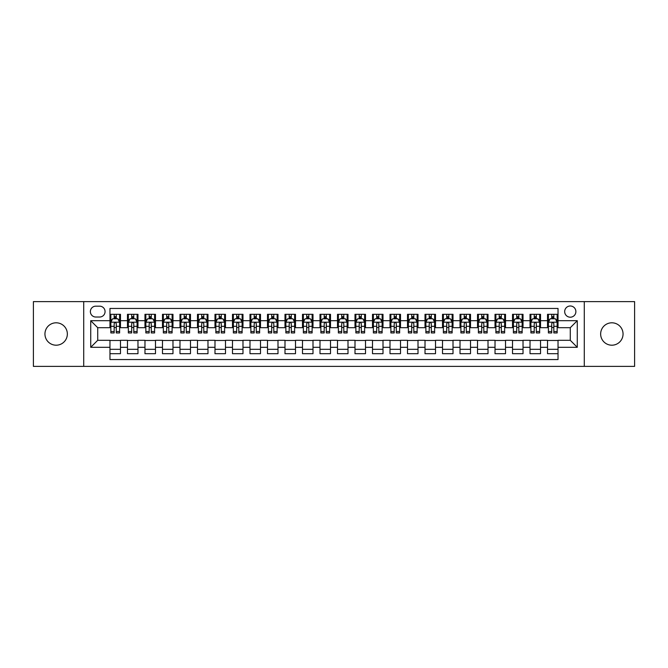 <?xml version="1.0" encoding="UTF-8"?>
<svg xmlns="http://www.w3.org/2000/svg" width="668" height="668" viewBox="0 0 668 668"><rect width="100%" height="100%" fill="white"/><g stroke="black" fill="none" stroke-linecap="round" stroke-linejoin="round"><path stroke-width="1" d="M611.846 322.803A11.197 11.197 0 0 0 600.649 334A11.197 11.197 0 0 0 611.846 345.197A11.197 11.197 0 0 0 623.052 334A11.197 11.197 0 0 0 611.846 322.803M56.154 322.803A11.197 11.197 0 0 0 44.948 334A11.197 11.197 0 0 0 56.154 345.197A11.197 11.197 0 0 0 67.351 334A11.197 11.197 0 0 0 56.154 322.803M570.28 305.994A5.603 5.603 0 0 0 564.677 311.597A5.603 5.603 0 0 0 570.28 317.2A5.603 5.603 0 0 0 575.883 311.597A5.603 5.603 0 0 0 570.28 305.994M584.283 366.381L634.6 366.381L634.6 301.619L584.283 301.619L584.283 366.381L83.717 366.381L83.717 301.619L33.4 301.619L33.4 366.381L83.717 366.381M558.03 314.311L547.526 314.311L547.526 320.698L540.529 320.698L540.529 327.696L547.526 327.696L547.526 320.698M540.529 320.698L540.529 314.311L530.025 314.311L530.025 320.698L523.027 320.698L523.027 327.696L530.025 327.696L530.025 320.698M523.027 320.698L523.027 314.311L512.523 314.311L512.523 320.698L505.517 320.698L505.517 327.696L512.523 327.696L512.523 320.698M505.517 320.698L505.517 314.311L495.021 314.311L495.021 320.698L488.016 320.698L488.016 327.696L495.021 327.696L495.021 320.698M488.016 320.698L488.016 314.311L477.52 314.311L477.52 320.698L470.514 320.698L470.514 327.696L477.52 327.696L477.52 320.698M470.514 320.698L470.514 314.311L460.018 314.311L460.018 320.698L453.013 320.698L453.013 327.696L460.018 327.696L460.018 320.698M453.013 320.698L453.013 314.311L442.517 314.311L442.517 320.698L435.511 320.698L435.511 327.696L442.517 327.696L442.517 320.698M435.511 320.698L435.511 314.311L425.015 314.311L425.015 320.698L418.009 320.698L418.009 327.696L425.015 327.696L425.015 320.698M418.009 320.698L418.009 314.311L407.505 314.311L407.505 320.698L400.508 320.698L400.508 327.696L407.505 327.696L407.505 320.698M400.508 320.698L400.508 314.311L390.003 314.311L390.003 320.698L383.006 320.698L383.006 327.696L390.003 327.696L390.003 320.698M383.006 320.698L383.006 314.311L372.502 314.311L372.502 320.698L365.505 320.698L365.505 327.696L372.502 327.696L372.502 320.698M365.505 320.698L365.505 314.311L355 314.311L355 320.698L348.003 320.698L348.003 327.696L355 327.696L355 320.698M348.003 320.698L348.003 314.311L337.499 314.311L337.499 320.698L330.501 320.698L330.501 327.696L337.499 327.696L337.499 320.698M330.501 320.698L330.501 314.311L319.997 314.311L319.997 320.698L313 320.698L313 327.696L319.997 327.696L319.997 320.698M313 320.698L313 314.311L302.495 314.311L302.495 320.698L295.498 320.698L295.498 327.696L302.495 327.696L302.495 320.698M295.498 320.698L295.498 314.311L284.994 314.311L284.994 320.698L277.997 320.698L277.997 327.696L284.994 327.696L284.994 320.698M277.997 320.698L277.997 314.311L267.492 314.311L267.492 320.698L260.495 320.698L260.495 327.696L267.492 327.696L267.492 320.698M260.495 320.698L260.495 314.311L249.991 314.311L249.991 320.698L242.985 320.698L242.985 327.696L249.991 327.696L249.991 320.698M242.985 320.698L242.985 314.311L232.489 314.311L232.489 320.698L225.483 320.698L225.483 327.696L232.489 327.696L232.489 320.698M225.483 320.698L225.483 314.311L214.987 314.311L214.987 320.698L207.982 320.698L207.982 327.696L214.987 327.696L214.987 320.698M207.982 320.698L207.982 314.311L197.486 314.311L197.486 320.698L190.48 320.698L190.48 327.696L197.486 327.696L197.486 320.698M190.48 320.698L190.48 314.311L179.984 314.311L179.984 320.698L172.979 320.698L172.979 327.696L179.984 327.696L179.984 320.698M172.979 320.698L172.979 314.311L162.483 314.311L162.483 320.698L155.477 320.698L155.477 327.696L162.483 327.696L162.483 320.698M155.477 320.698L155.477 314.311L144.973 314.311L144.973 320.698L137.975 320.698L137.975 327.696L144.973 327.696L144.973 320.698M137.975 320.698L137.975 314.311L127.471 314.311L127.471 327.696L120.474 327.696L120.474 314.311L109.969 314.311M109.969 353.689L120.474 353.689L120.474 340.304L127.471 340.304L127.471 353.689L137.975 353.689L137.975 340.304L144.973 340.304L144.973 347.302L137.975 347.302M144.973 347.302L144.973 353.689L155.477 353.689L155.477 340.304L162.483 340.304L162.483 347.302L155.477 347.302M162.483 347.302L162.483 353.689L172.979 353.689L172.979 340.304L179.984 340.304L179.984 347.302L172.979 347.302M179.984 347.302L179.984 353.689L190.48 353.689L190.48 340.304L197.486 340.304L197.486 347.302L190.48 347.302M197.486 347.302L197.486 353.689L207.982 353.689L207.982 340.304L214.987 340.304L214.987 347.302L207.982 347.302M214.987 347.302L214.987 353.689L225.483 353.689L225.483 340.304L232.489 340.304L232.489 347.302L225.483 347.302M232.489 347.302L232.489 353.689L242.985 353.689L242.985 340.304L249.991 340.304L249.991 347.302L242.985 347.302M249.991 347.302L249.991 353.689L260.495 353.689L260.495 340.304L267.492 340.304L267.492 347.302L260.495 347.302M267.492 347.302L267.492 353.689L277.997 353.689L277.997 340.304L284.994 340.304L284.994 347.302L277.997 347.302M284.994 347.302L284.994 353.689L295.498 353.689L295.498 340.304L302.495 340.304L302.495 347.302L295.498 347.302M302.495 347.302L302.495 353.689L313 353.689L313 340.304L319.997 340.304L319.997 347.302L313 347.302M319.997 347.302L319.997 353.689L330.501 353.689L330.501 340.304L337.499 340.304L337.499 347.302L330.501 347.302M337.499 347.302L337.499 353.689L348.003 353.689L348.003 340.304L355 340.304L355 347.302L348.003 347.302M355 347.302L355 353.689L365.505 353.689L365.505 340.304L372.502 340.304L372.502 347.302L365.505 347.302M372.502 347.302L372.502 353.689L383.006 353.689L383.006 340.304L390.003 340.304L390.003 347.302L383.006 347.302M390.003 347.302L390.003 353.689L400.508 353.689L400.508 340.304L407.505 340.304L407.505 347.302L400.508 347.302M407.505 347.302L407.505 353.689L418.009 353.689L418.009 340.304L425.015 340.304L425.015 347.302L418.009 347.302M425.015 347.302L425.015 353.689L435.511 353.689L435.511 340.304L442.517 340.304L442.517 347.302L435.511 347.302M442.517 347.302L442.517 353.689L453.013 353.689L453.013 340.304L460.018 340.304L460.018 347.302L453.013 347.302M460.018 347.302L460.018 353.689L470.514 353.689L470.514 340.304L477.52 340.304L477.52 347.302L470.514 347.302M477.52 347.302L477.52 353.689L488.016 353.689L488.016 340.304L495.021 340.304L495.021 347.302L488.016 347.302M495.021 347.302L495.021 353.689L505.517 353.689L505.517 340.304L512.523 340.304L512.523 347.302L505.517 347.302M512.523 347.302L512.523 353.689L523.027 353.689L523.027 340.304L530.025 340.304L530.025 347.302L523.027 347.302M530.025 347.302L530.025 353.689L540.529 353.689L540.529 340.304L547.526 340.304L547.526 347.302L540.529 347.302M95.791 317.024L99.649 317.024A5.428 5.428 0 0 0 105.068 311.597A5.428 5.428 0 0 0 99.649 306.169L95.791 306.169A5.428 5.428 0 0 0 90.372 311.597A5.428 5.428 0 0 0 95.791 317.024M584.283 301.619L83.717 301.619M558.03 320.698L558.03 308.449L109.969 308.449L109.969 327.696L97.72 327.696L97.72 340.304L109.969 340.304L109.969 359.551L558.03 359.551L558.03 340.304L570.28 340.304L570.28 327.696L558.03 327.696L558.03 320.698L577.277 320.698L577.277 347.302L558.03 347.302M109.969 347.302L90.723 347.302L90.723 320.698L109.969 320.698M547.526 347.302L547.526 353.689L558.03 353.689M109.969 318.686L110.846 318.686M114.17 318.686L116.274 318.686M119.597 318.686L120.474 318.686M109.969 327.52L110.846 327.52M114.17 327.52L116.274 327.52M119.597 327.52L120.474 327.52M109.969 340.48L120.474 340.48M109.969 349.314L120.474 349.314M127.471 327.52L128.348 327.52M131.671 327.52L133.775 327.52M137.099 327.52L137.975 327.52M127.471 318.686L128.348 318.686M131.671 318.686L133.775 318.686M137.099 318.686L137.975 318.686M127.471 340.48L137.975 340.48M127.471 349.314L137.975 349.314M144.973 340.48L155.477 340.48M144.973 349.314L155.477 349.314M144.973 318.686L145.849 318.686M149.181 318.686L151.277 318.686M154.6 318.686L155.477 318.686M144.973 327.52L145.849 327.52M149.181 327.52L151.277 327.52M154.6 327.52L155.477 327.52M162.483 340.48L172.979 340.48M162.483 349.314L172.979 349.314M162.483 318.686L163.351 318.686M166.683 318.686L168.779 318.686M172.102 318.686L172.979 318.686M162.483 327.52L163.351 327.52M166.683 327.52L168.779 327.52M172.102 327.52L172.979 327.52M179.984 340.48L190.48 340.48M179.984 349.314L190.48 349.314M179.984 318.686L180.853 318.686M184.184 318.686L186.28 318.686M189.603 318.686L190.48 318.686M179.984 327.52L180.853 327.52M184.184 327.52L186.28 327.52M189.603 327.52L190.48 327.52M197.486 340.48L207.982 340.48M197.486 349.314L207.982 349.314M197.486 318.686L198.354 318.686M201.686 318.686L203.782 318.686M207.105 318.686L207.982 318.686M197.486 327.52L198.354 327.52M201.686 327.52L203.782 327.52M207.105 327.52L207.982 327.52M214.987 340.48L225.483 340.48M214.987 349.314L225.483 349.314M214.987 318.686L215.864 318.686M219.188 318.686L221.283 318.686M224.615 318.686L225.483 318.686M214.987 327.52L215.864 327.52M219.188 327.52L221.283 327.52M224.615 327.52L225.483 327.52M232.489 340.48L242.985 340.48M232.489 349.314L242.985 349.314M232.489 318.686L233.366 318.686M236.689 318.686L238.785 318.686M242.117 318.686L242.985 318.686M232.489 327.52L233.366 327.52M236.689 327.52L238.785 327.52M242.117 327.52L242.985 327.52M249.991 340.48L260.495 340.48M249.991 349.314L260.495 349.314M249.991 318.686L250.867 318.686M254.191 318.686L256.287 318.686M259.618 318.686L260.495 318.686M249.991 327.52L250.867 327.52M254.191 327.52L256.287 327.52M259.618 327.52L260.495 327.52M267.492 340.48L277.997 340.48M267.492 349.314L277.997 349.314M267.492 318.686L268.369 318.686M271.692 318.686L273.796 318.686M277.12 318.686L277.997 318.686M267.492 327.52L268.369 327.52M271.692 327.52L273.796 327.52M277.12 327.52L277.997 327.52M284.994 340.48L295.498 340.48M284.994 349.314L295.498 349.314M284.994 318.686L285.871 318.686M289.194 318.686L291.298 318.686M294.621 318.686L295.498 318.686M284.994 327.52L285.871 327.52M289.194 327.52L291.298 327.52M294.621 327.52L295.498 327.52M302.495 340.48L313 340.48M302.495 349.314L313 349.314M302.495 318.686L303.372 318.686M306.695 318.686L308.8 318.686M312.123 318.686L313 318.686M302.495 327.52L303.372 327.52M306.695 327.52L308.8 327.52M312.123 327.52L313 327.52M319.997 340.48L330.501 340.48M319.997 349.314L330.501 349.314M319.997 318.686L320.874 318.686M324.197 318.686L326.301 318.686M329.625 318.686L330.501 318.686M319.997 327.52L320.874 327.52M324.197 327.52L326.301 327.52M329.625 327.52L330.501 327.52M337.499 340.48L348.003 340.48M337.499 349.314L348.003 349.314M337.499 318.686L338.375 318.686M341.699 318.686L343.803 318.686M347.126 318.686L348.003 318.686M337.499 327.52L338.375 327.52M341.699 327.52L343.803 327.52M347.126 327.52L348.003 327.52M355 340.48L365.505 340.48M355 349.314L365.505 349.314M355 318.686L355.877 318.686M359.2 318.686L361.304 318.686M364.628 318.686L365.505 318.686M355 327.52L355.877 327.52M359.2 327.52L361.304 327.52M364.628 327.52L365.505 327.52M372.502 340.48L383.006 340.48M372.502 349.314L383.006 349.314M372.502 318.686L373.379 318.686M376.702 318.686L378.806 318.686M382.129 318.686L383.006 318.686M372.502 327.52L373.379 327.52M376.702 327.52L378.806 327.52M382.129 327.52L383.006 327.52M390.003 340.48L400.508 340.48M390.003 349.314L400.508 349.314M390.003 318.686L390.88 318.686M394.204 318.686L396.308 318.686M399.631 318.686L400.508 318.686M390.003 327.52L390.88 327.52M394.204 327.52L396.308 327.52M399.631 327.52L400.508 327.52M407.505 340.48L418.009 340.48M407.505 349.314L418.009 349.314M407.505 318.686L408.382 318.686M411.713 318.686L413.809 318.686M417.133 318.686L418.009 318.686M407.505 327.52L408.382 327.52M411.713 327.52L413.809 327.52M417.133 327.52L418.009 327.52M425.015 340.48L435.511 340.48M425.015 349.314L435.511 349.314M425.015 318.686L425.883 318.686M429.215 318.686L431.311 318.686M434.634 318.686L435.511 318.686M425.015 327.52L425.883 327.52M429.215 327.52L431.311 327.52M434.634 327.52L435.511 327.52M442.517 340.48L453.013 340.48M442.517 349.314L453.013 349.314M442.517 318.686L443.385 318.686M446.717 318.686L448.812 318.686M452.136 318.686L453.013 318.686M442.517 327.52L443.385 327.52M446.717 327.52L448.812 327.52M452.136 327.52L453.013 327.52M460.018 340.48L470.514 340.48M460.018 349.314L470.514 349.314M460.018 318.686L460.895 318.686M464.218 318.686L466.314 318.686M469.646 318.686L470.514 318.686M460.018 327.52L460.895 327.52M464.218 327.52L466.314 327.52M469.646 327.52L470.514 327.52M477.52 340.48L488.016 340.48M477.52 349.314L488.016 349.314M477.52 318.686L478.397 318.686M481.72 318.686L483.816 318.686M487.147 318.686L488.016 318.686M477.52 327.52L478.397 327.52M481.72 327.52L483.816 327.52M487.147 327.52L488.016 327.52M495.021 340.48L505.517 340.48M495.021 349.314L505.517 349.314M495.021 318.686L495.898 318.686M499.221 318.686L501.317 318.686M504.649 318.686L505.517 318.686M495.021 327.52L495.898 327.52M499.221 327.52L501.317 327.52M504.649 327.52L505.517 327.52M512.523 340.48L523.027 340.48M512.523 349.314L523.027 349.314M512.523 318.686L513.4 318.686M516.723 318.686L518.819 318.686M522.151 318.686L523.027 318.686M512.523 327.52L513.4 327.52M516.723 327.52L518.819 327.52M522.151 327.52L523.027 327.52M530.025 340.48L540.529 340.48M530.025 349.314L540.529 349.314M530.025 318.686L530.901 318.686M534.225 318.686L536.329 318.686M539.652 318.686L540.529 318.686M530.025 327.52L530.901 327.52M534.225 327.52L536.329 327.52M539.652 327.52L540.529 327.52M547.526 340.48L558.03 340.48M547.526 349.314L558.03 349.314M547.526 318.686L548.403 318.686M551.726 318.686L553.83 318.686M557.154 318.686L558.03 318.686M547.526 327.52L548.403 327.52M551.726 327.52L553.83 327.52M557.154 327.52L558.03 327.52M97.72 327.696L90.723 320.698M97.72 340.304L90.723 347.302M577.277 320.698L570.28 327.696M577.277 347.302L570.28 340.304M116.274 316.582L114.17 316.582M119.597 331.52L116.274 331.52L116.274 332.948L119.597 332.948L119.597 322.277L117.852 318.77L112.6 318.77L110.846 322.277L110.846 332.948L114.17 332.948L114.17 331.52L110.846 331.52M110.846 322.277L110.846 314.311M119.597 322.277L119.597 314.311M114.17 318.77L114.17 314.311M116.274 314.311L116.274 318.77M116.274 331.52L116.274 323.588C115.572 322.235 114.871 322.235 114.17 323.588L114.17 331.52M133.775 316.582L131.671 316.582M137.099 331.52L133.775 331.52L133.775 332.948L137.099 332.948L137.099 322.277L135.353 318.77L130.101 318.77L128.348 322.277L128.348 332.948L131.671 332.948L131.671 331.52L128.348 331.52M128.348 322.277L128.348 314.311M137.099 322.277L137.099 314.311M131.671 318.77L131.671 314.311M133.775 314.311L133.775 318.77M133.775 331.52L133.775 323.588C133.074 322.235 132.373 322.235 131.671 323.588L131.671 331.52M151.277 316.582L149.181 316.582M154.6 331.52L151.277 331.52L151.277 332.948L154.6 332.948L154.6 322.277L152.855 318.77L147.603 318.77L145.849 322.277L145.849 332.948L149.181 332.948L149.181 331.52L145.849 331.52M145.849 322.277L145.849 314.311M154.6 322.277L154.6 314.311M149.181 318.77L149.181 314.311M151.277 314.311L151.277 318.77M151.277 331.52L151.277 323.588C150.576 322.235 149.874 322.235 149.181 323.588L149.181 331.52M168.779 316.582L166.683 316.582M172.102 331.52L168.779 331.52L168.779 332.948L172.102 332.948L172.102 322.277L170.357 318.77L165.105 318.77L163.351 322.277L163.351 332.948L166.683 332.948L166.683 331.52L163.351 331.52M163.351 322.277L163.351 314.311M172.102 322.277L172.102 314.311M166.683 318.77L166.683 314.311M168.779 314.311L168.779 318.77M168.779 331.52L168.779 323.588C168.077 322.235 167.384 322.235 166.683 323.588L166.683 331.52M186.28 316.582L184.184 316.582M189.603 331.52L186.28 331.52L186.28 332.948L189.603 332.948L189.603 322.277L187.858 318.77L182.606 318.77L180.853 322.277L180.853 332.948L184.184 332.948L184.184 331.52L180.853 331.52M180.853 322.277L180.853 314.311M189.603 322.277L189.603 314.311M184.184 318.77L184.184 314.311M186.28 314.311L186.28 318.77M186.28 331.52L186.28 323.588C185.579 322.235 184.886 322.235 184.184 323.588L184.184 331.52M203.782 316.582L201.686 316.582M207.105 331.52L203.782 331.52L203.782 332.948L207.105 332.948L207.105 322.277L205.36 318.77L200.108 318.77L198.354 322.277L198.354 332.948L201.686 332.948L201.686 331.52L198.354 331.52M198.354 322.277L198.354 314.311M207.105 322.277L207.105 314.311M201.686 318.77L201.686 314.311M203.782 314.311L203.782 318.77M203.782 331.52L203.782 323.588C203.089 322.235 202.387 322.235 201.686 323.588L201.686 331.52M221.283 316.582L219.188 316.582M224.615 331.52L221.283 331.52L221.283 332.948L224.615 332.948L224.615 322.277L222.861 318.77L217.609 318.77L215.864 322.277L215.864 332.948L219.188 332.948L219.188 331.52L215.864 331.52M215.864 322.277L215.864 314.311M224.615 322.277L224.615 314.311M219.188 318.77L219.188 314.311M221.283 314.311L221.283 318.77M221.283 331.52L221.283 323.588C220.59 322.235 219.889 322.235 219.188 323.588L219.188 331.52M238.785 316.582L236.689 316.582M242.117 331.52L238.785 331.52L238.785 332.948L242.117 332.948L242.117 322.277L240.363 318.77L235.111 318.77L233.366 322.277L233.366 332.948L236.689 332.948L236.689 331.52L233.366 331.52M233.366 322.277L233.366 314.311M242.117 322.277L242.117 314.311M236.689 318.77L236.689 314.311M238.785 314.311L238.785 318.77M238.785 331.52L238.785 323.588C238.092 322.235 237.391 322.235 236.689 323.588L236.689 331.52M256.287 316.582L254.191 316.582M259.618 331.52L256.287 331.52L256.287 332.948L259.618 332.948L259.618 322.277L257.865 318.77L252.613 318.77L250.867 322.277L250.867 332.948L254.191 332.948L254.191 331.52L250.867 331.52M250.867 322.277L250.867 314.311M259.618 322.277L259.618 314.311M254.191 318.77L254.191 314.311M256.287 314.311L256.287 318.77M256.287 331.52L256.287 323.588C255.594 322.235 254.892 322.235 254.191 323.588L254.191 331.52M273.796 316.582L271.692 316.582M277.12 331.52L273.796 331.52L273.796 332.948L277.12 332.948L277.12 322.277L275.366 318.77L270.114 318.77L268.369 322.277L268.369 332.948L271.692 332.948L271.692 331.52L268.369 331.52M268.369 322.277L268.369 314.311M277.12 322.277L277.12 314.311M271.692 318.77L271.692 314.311M273.796 314.311L273.796 318.77M273.796 331.52L273.796 323.588C273.095 322.235 272.394 322.235 271.692 323.588L271.692 331.52M291.298 316.582L289.194 316.582M294.621 331.52L291.298 331.52L291.298 332.948L294.621 332.948L294.621 322.277L292.868 318.77L287.616 318.77L285.871 322.277L285.871 332.948L289.194 332.948L289.194 331.52L285.871 331.52M285.871 322.277L285.871 314.311M294.621 322.277L294.621 314.311M289.194 318.77L289.194 314.311M291.298 314.311L291.298 318.77M291.298 331.52L291.298 323.588C290.597 322.235 289.895 322.235 289.194 323.588L289.194 331.52M308.8 316.582L306.695 316.582M312.123 331.52L308.8 331.52L308.8 332.948L312.123 332.948L312.123 322.277L310.369 318.77L305.117 318.77L303.372 322.277L303.372 332.948L306.695 332.948L306.695 331.52L303.372 331.52M303.372 322.277L303.372 314.311M312.123 322.277L312.123 314.311M306.695 318.77L306.695 314.311M308.8 314.311L308.8 318.77M308.8 331.52L308.8 323.588C308.098 322.235 307.397 322.235 306.695 323.588L306.695 331.52M326.301 316.582L324.197 316.582M329.625 331.52L326.301 331.52L326.301 332.948L329.625 332.948L329.625 322.277L327.871 318.77L322.627 318.77L320.874 322.277L320.874 332.948L324.197 332.948L324.197 331.52L320.874 331.52M320.874 322.277L320.874 314.311M329.625 322.277L329.625 314.311M324.197 318.77L324.197 314.311M326.301 314.311L326.301 318.77M326.301 331.52L326.301 323.588C325.6 322.235 324.899 322.235 324.197 323.588L324.197 331.52M343.803 316.582L341.699 316.582M347.126 331.52L343.803 331.52L343.803 332.948L347.126 332.948L347.126 322.277L345.373 318.77L340.129 318.77L338.375 322.277L338.375 332.948L341.699 332.948L341.699 331.52L338.375 331.52M338.375 322.277L338.375 314.311M347.126 322.277L347.126 314.311M341.699 318.77L341.699 314.311M343.803 314.311L343.803 318.77M343.803 331.52L343.803 323.588C343.101 322.235 342.4 322.235 341.699 323.588L341.699 331.52M361.304 316.582L359.2 316.582M364.628 331.52L361.304 331.52L361.304 332.948L364.628 332.948L364.628 322.277L362.883 318.77L357.63 318.77L355.877 322.277L355.877 332.948L359.2 332.948L359.2 331.52L355.877 331.52M355.877 322.277L355.877 314.311M364.628 322.277L364.628 314.311M359.2 318.77L359.2 314.311M361.304 314.311L361.304 318.77M361.304 331.52L361.304 323.588C360.603 322.235 359.902 322.235 359.2 323.588L359.2 331.52M378.806 316.582L376.702 316.582M382.129 331.52L378.806 331.52L378.806 332.948L382.129 332.948L382.129 322.277L380.384 318.77L375.132 318.77L373.379 322.277L373.379 332.948L376.702 332.948L376.702 331.52L373.379 331.52M373.379 322.277L373.379 314.311M382.129 322.277L382.129 314.311M376.702 318.77L376.702 314.311M378.806 314.311L378.806 318.77M378.806 331.52L378.806 323.588C378.105 322.235 377.403 322.235 376.702 323.588L376.702 331.52M396.308 316.582L394.204 316.582M399.631 331.52L396.308 331.52L396.308 332.948L399.631 332.948L399.631 322.277L397.886 318.77L392.634 318.77L390.88 322.277L390.88 332.948L394.204 332.948L394.204 331.52L390.88 331.52M390.88 322.277L390.88 314.311M399.631 322.277L399.631 314.311M394.204 318.77L394.204 314.311M396.308 314.311L396.308 318.77M396.308 331.52L396.308 323.588C395.606 322.235 394.905 322.235 394.204 323.588L394.204 331.52M413.809 316.582L411.713 316.582M417.133 331.52L413.809 331.52L413.809 332.948L417.133 332.948L417.133 322.277L415.387 318.77L410.135 318.77L408.382 322.277L408.382 332.948L411.713 332.948L411.713 331.52L408.382 331.52M408.382 322.277L408.382 314.311M417.133 322.277L417.133 314.311M411.713 318.77L411.713 314.311M413.809 314.311L413.809 318.77M413.809 331.52L413.809 323.588C413.108 322.235 412.415 322.235 411.713 323.588L411.713 331.52M431.311 316.582L429.215 316.582M434.634 331.52L431.311 331.52L431.311 332.948L434.634 332.948L434.634 322.277L432.889 318.77L427.637 318.77L425.883 322.277L425.883 332.948L429.215 332.948L429.215 331.52L425.883 331.52M425.883 322.277L425.883 314.311M434.634 322.277L434.634 314.311M429.215 318.77L429.215 314.311M431.311 314.311L431.311 318.77M431.311 331.52L431.311 323.588C430.61 322.235 429.916 322.235 429.215 323.588L429.215 331.52M448.812 316.582L446.717 316.582M452.136 331.52L448.812 331.52L448.812 332.948L452.136 332.948L452.136 322.277L450.391 318.77L445.139 318.77L443.385 322.277L443.385 332.948L446.717 332.948L446.717 331.52L443.385 331.52M443.385 322.277L443.385 314.311M452.136 322.277L452.136 314.311M446.717 318.77L446.717 314.311M448.812 314.311L448.812 318.77M448.812 331.52L448.812 323.588C448.111 322.235 447.418 322.235 446.717 323.588L446.717 331.52M466.314 316.582L464.218 316.582M469.646 331.52L466.314 331.52L466.314 332.948L469.646 332.948L469.646 322.277L467.892 318.77L462.64 318.77L460.895 322.277L460.895 332.948L464.218 332.948L464.218 331.52L460.895 331.52M460.895 322.277L460.895 314.311M469.646 322.277L469.646 314.311M464.218 318.77L464.218 314.311M466.314 314.311L466.314 318.77M466.314 331.52L466.314 323.588C465.621 322.235 464.92 322.235 464.218 323.588L464.218 331.52M483.816 316.582L481.72 316.582M487.147 331.52L483.816 331.52L483.816 332.948L487.147 332.948L487.147 322.277L485.394 318.77L480.142 318.77L478.397 322.277L478.397 332.948L481.72 332.948L481.72 331.52L478.397 331.52M478.397 322.277L478.397 314.311M487.147 322.277L487.147 314.311M481.72 318.77L481.72 314.311M483.816 314.311L483.816 318.77M483.816 331.52L483.816 323.588C483.123 322.235 482.421 322.235 481.72 323.588L481.72 331.52M501.317 316.582L499.221 316.582M504.649 331.52L501.317 331.52L501.317 332.948L504.649 332.948L504.649 322.277L502.895 318.77L497.643 318.77L495.898 322.277L495.898 332.948L499.221 332.948L499.221 331.52L495.898 331.52M495.898 322.277L495.898 314.311M504.649 322.277L504.649 314.311M499.221 318.77L499.221 314.311M501.317 314.311L501.317 318.77M501.317 331.52L501.317 323.588C500.624 322.235 499.923 322.235 499.221 323.588L499.221 331.52M518.819 316.582L516.723 316.582M522.151 331.52L518.819 331.52L518.819 332.948L522.151 332.948L522.151 322.277L520.397 318.77L515.145 318.77L513.4 322.277L513.4 332.948L516.723 332.948L516.723 331.52L513.4 331.52M513.4 322.277L513.4 314.311M522.151 322.277L522.151 314.311M516.723 318.77L516.723 314.311M518.819 314.311L518.819 318.77M518.819 331.52L518.819 323.588C518.126 322.235 517.424 322.235 516.723 323.588L516.723 331.52M536.329 316.582L534.225 316.582M539.652 331.52L536.329 331.52L536.329 332.948L539.652 332.948L539.652 322.277L537.899 318.77L532.646 318.77L530.901 322.277L530.901 332.948L534.225 332.948L534.225 331.52L530.901 331.52M530.901 322.277L530.901 314.311M539.652 322.277L539.652 314.311M534.225 318.77L534.225 314.311M536.329 314.311L536.329 318.77M536.329 331.52L536.329 323.588C535.627 322.235 534.926 322.235 534.225 323.588L534.225 331.52M553.83 316.582L551.726 316.582M557.154 331.52L553.83 331.52L553.83 332.948L557.154 332.948L557.154 322.277L555.4 318.77L550.148 318.77L548.403 322.277L548.403 332.948L551.726 332.948L551.726 331.52L548.403 331.52M548.403 322.277L548.403 314.311M557.154 322.277L557.154 314.311M551.726 318.77L551.726 314.311M553.83 314.311L553.83 318.77M553.83 331.52L553.83 323.588C553.129 322.235 552.428 322.235 551.726 323.588L551.726 331.52M127.471 347.302L120.474 347.302M127.471 320.698L120.474 320.698M119.555 322.185L110.888 322.185M110.846 319.738L112.115 319.738M118.328 319.738L119.597 319.738M114.17 326.326L110.846 326.326M119.597 326.326L116.274 326.326M116.274 317.701L114.17 317.701M137.057 322.185L128.39 322.185M128.348 319.738L129.617 319.738M135.829 319.738L137.099 319.738M131.671 326.326L128.348 326.326M137.099 326.326L133.775 326.326M133.775 317.701L131.671 317.701M154.558 322.185L145.891 322.185M145.849 319.738L147.119 319.738M153.331 319.738L154.6 319.738M149.181 326.326L145.849 326.326M154.6 326.326L151.277 326.326M151.277 317.701L149.181 317.701M172.06 322.185L163.401 322.185M163.351 319.738L164.62 319.738M170.833 319.738L172.102 319.738M166.683 326.326L163.351 326.326M172.102 326.326L168.779 326.326M168.779 317.701L166.683 317.701M189.562 322.185L180.903 322.185M180.853 319.738L182.122 319.738M188.334 319.738L189.603 319.738M184.184 326.326L180.853 326.326M189.603 326.326L186.28 326.326M186.28 317.701L184.184 317.701M207.063 322.185L198.404 322.185M198.354 319.738L199.623 319.738M205.844 319.738L207.105 319.738M201.686 326.326L198.354 326.326M207.105 326.326L203.782 326.326M203.782 317.701L201.686 317.701M224.565 322.185L215.906 322.185M215.864 319.738L217.125 319.738M223.346 319.738L224.615 319.738M219.188 326.326L215.864 326.326M224.615 326.326L221.283 326.326M221.283 317.701L219.188 317.701M242.066 322.185L233.408 322.185M233.366 319.738L234.635 319.738M240.847 319.738L242.117 319.738M236.689 326.326L233.366 326.326M242.117 326.326L238.785 326.326M238.785 317.701L236.689 317.701M259.568 322.185L250.909 322.185M250.867 319.738L252.137 319.738M258.349 319.738L259.618 319.738M254.191 326.326L250.867 326.326M259.618 326.326L256.287 326.326M256.287 317.701L254.191 317.701M277.078 322.185L268.411 322.185M268.369 319.738L269.638 319.738M275.851 319.738L277.12 319.738M271.692 326.326L268.369 326.326M277.12 326.326L273.796 326.326M273.796 317.701L271.692 317.701M294.58 322.185L285.912 322.185M285.871 319.738L287.14 319.738M293.352 319.738L294.621 319.738M289.194 326.326L285.871 326.326M294.621 326.326L291.298 326.326M291.298 317.701L289.194 317.701M312.081 322.185L303.414 322.185M303.372 319.738L304.641 319.738M310.854 319.738L312.123 319.738M306.695 326.326L303.372 326.326M312.123 326.326L308.8 326.326M308.8 317.701L306.695 317.701M329.583 322.185L320.916 322.185M320.874 319.738L322.143 319.738M328.355 319.738L329.625 319.738M324.197 326.326L320.874 326.326M329.625 326.326L326.301 326.326M326.301 317.701L324.197 317.701M347.084 322.185L338.417 322.185M338.375 319.738L339.645 319.738M345.857 319.738L347.126 319.738M341.699 326.326L338.375 326.326M347.126 326.326L343.803 326.326M343.803 317.701L341.699 317.701M364.586 322.185L355.919 322.185M355.877 319.738L357.146 319.738M363.359 319.738L364.628 319.738M359.2 326.326L355.877 326.326M364.628 326.326L361.304 326.326M361.304 317.701L359.2 317.701M382.088 322.185L373.42 322.185M373.379 319.738L374.648 319.738M380.86 319.738L382.129 319.738M376.702 326.326L373.379 326.326M382.129 326.326L378.806 326.326M378.806 317.701L376.702 317.701M399.589 322.185L390.922 322.185M390.88 319.738L392.149 319.738M398.362 319.738L399.631 319.738M394.204 326.326L390.88 326.326M399.631 326.326L396.308 326.326M396.308 317.701L394.204 317.701M417.091 322.185L408.432 322.185M408.382 319.738L409.651 319.738M415.863 319.738L417.133 319.738M411.713 326.326L408.382 326.326M417.133 326.326L413.809 326.326M413.809 317.701L411.713 317.701M434.592 322.185L425.933 322.185M425.883 319.738L427.153 319.738M433.365 319.738L434.634 319.738M429.215 326.326L425.883 326.326M434.634 326.326L431.311 326.326M431.311 317.701L429.215 317.701M452.094 322.185L443.435 322.185M443.385 319.738L444.654 319.738M450.875 319.738L452.136 319.738M446.717 326.326L443.385 326.326M452.136 326.326L448.812 326.326M448.812 317.701L446.717 317.701M469.596 322.185L460.937 322.185M460.895 319.738L462.156 319.738M468.377 319.738L469.646 319.738M464.218 326.326L460.895 326.326M469.646 326.326L466.314 326.326M466.314 317.701L464.218 317.701M487.097 322.185L478.438 322.185M478.397 319.738L479.666 319.738M485.878 319.738L487.147 319.738M481.72 326.326L478.397 326.326M487.147 326.326L483.816 326.326M483.816 317.701L481.72 317.701M504.599 322.185L495.94 322.185M495.898 319.738L497.167 319.738M503.38 319.738L504.649 319.738M499.221 326.326L495.898 326.326M504.649 326.326L501.317 326.326M501.317 317.701L499.221 317.701M522.109 322.185L513.441 322.185M513.4 319.738L514.669 319.738M520.881 319.738L522.151 319.738M516.723 326.326L513.4 326.326M522.151 326.326L518.819 326.326M518.819 317.701L516.723 317.701M539.61 322.185L530.943 322.185M530.901 319.738L532.171 319.738M538.383 319.738L539.652 319.738M534.225 326.326L530.901 326.326M539.652 326.326L536.329 326.326M536.329 317.701L534.225 317.701M557.112 322.185L548.445 322.185M548.403 319.738L549.672 319.738M555.885 319.738L557.154 319.738M551.726 326.326L548.403 326.326M557.154 326.326L553.83 326.326M553.83 317.701L551.726 317.701"/></g></svg>
